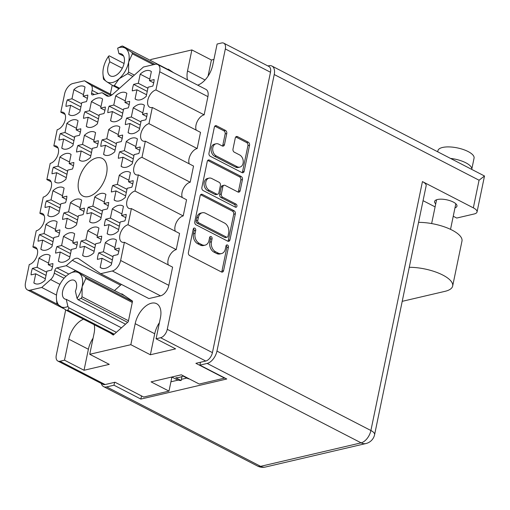 <?xml version="1.0" encoding="UTF-8"?>
<svg xmlns="http://www.w3.org/2000/svg" width="510" height="510" viewBox="0 0 510 510"><rect width="100%" height="100%" fill="white"/><g stroke="black" fill="none" stroke-linecap="round" stroke-linejoin="round"><path stroke-width="0.76" d="M105.296 268.337A15.982 9.142 -62.7 0 0 111.339 264.805L113.226 255.688L117.899 254.592A15.982 9.142 -62.7 0 0 119.251 248.077L114.578 249.173L116.465 240.051A15.982 9.142 -62.7 0 0 115.649 239.528A15.982 9.142 -62.7 0 0 105.302 242.658L103.415 251.781L98.749 252.871A15.982 9.142 -62.7 0 0 97.397 259.386L102.064 258.296L100.177 267.412A15.982 9.142 -62.7 0 0 100.993 267.935A15.982 9.142 -62.7 0 0 105.296 268.337M87.758 256.402A15.982 9.142 -62.7 0 0 93.802 252.871L95.689 243.754L100.355 242.658A15.982 9.142 -62.7 0 0 101.707 236.143L97.034 237.239L98.927 228.117A15.982 9.142 -62.7 0 0 98.111 227.594A15.982 9.142 -62.7 0 0 87.765 230.724L85.871 239.847L81.205 240.937A15.982 9.142 -62.7 0 0 79.853 247.452L84.526 246.362L82.633 255.478A15.982 9.142 -62.7 0 0 83.455 256.001A15.982 9.142 -62.7 0 0 87.758 256.402M94.732 222.704A15.982 9.142 -62.7 0 0 100.776 219.172L102.663 210.05L107.336 208.96A15.982 9.142 -62.7 0 0 108.687 202.444L104.014 203.535L105.901 194.418A15.982 9.142 -62.7 0 0 105.085 193.896A15.982 9.142 -62.7 0 0 94.739 197.026L92.852 206.148L88.185 207.238A15.982 9.142 -62.7 0 0 86.834 213.754L91.5 212.664L89.613 221.78A15.982 9.142 -62.7 0 0 90.429 222.303A15.982 9.142 -62.7 0 0 94.732 222.704M108.694 155.301A15.982 9.142 -62.7 0 0 114.737 151.776L116.624 142.653L121.291 141.563A15.982 9.142 -62.7 0 0 122.642 135.048L117.969 136.138L119.863 127.022A15.982 9.142 -62.7 0 0 119.047 126.499A15.982 9.142 -62.7 0 0 108.7 129.629L106.807 138.745L102.14 139.842A15.982 9.142 -62.7 0 0 100.789 146.357L105.462 145.261L103.575 154.383A15.982 9.142 -62.7 0 0 104.391 154.906A15.982 9.142 -62.7 0 0 108.694 155.301M115.668 121.603A15.982 9.142 -62.7 0 0 121.711 118.071L123.605 108.955L128.271 107.865A15.982 9.142 -62.7 0 0 129.623 101.35L124.95 102.44L126.837 93.324A15.982 9.142 -62.7 0 0 126.021 92.801A15.982 9.142 -62.7 0 0 115.674 95.931L113.787 105.047L109.121 106.137A15.982 9.142 -62.7 0 0 107.769 112.653L112.442 111.562L110.549 120.685A15.982 9.142 -62.7 0 0 111.365 121.201A15.982 9.142 -62.7 0 0 115.668 121.603M112.276 234.638A15.982 9.142 -62.7 0 0 118.32 231.106L120.207 221.984L124.88 220.894A15.982 9.142 -62.7 0 0 126.225 214.378L121.558 215.469L123.445 206.352A15.982 9.142 -62.7 0 0 122.629 205.83A15.982 9.142 -62.7 0 0 112.283 208.96L110.396 218.082L105.723 219.172A15.982 9.142 -62.7 0 0 104.378 225.688L109.044 224.598L107.157 233.714A15.982 9.142 -62.7 0 0 107.973 234.237A15.982 9.142 -62.7 0 0 112.276 234.638M119.257 200.94A15.982 9.142 -62.7 0 0 125.301 197.408L127.188 188.286L131.854 187.195A15.982 9.142 -62.7 0 0 133.206 180.68L128.539 181.77L130.426 172.654A15.982 9.142 -62.7 0 0 129.61 172.131A15.982 9.142 -62.7 0 0 119.263 175.261L117.37 184.384L112.704 185.474A15.982 9.142 -62.7 0 0 111.352 191.989L116.025 190.899L114.138 200.016A15.982 9.142 -62.7 0 0 114.954 200.538A15.982 9.142 -62.7 0 0 119.257 200.94M126.238 167.235A15.982 9.142 -62.7 0 0 132.275 163.71L134.168 154.587L138.835 153.497A15.982 9.142 -62.7 0 0 140.186 146.982L135.513 148.072L137.4 138.956A15.982 9.142 -62.7 0 0 136.584 138.433A15.982 9.142 -62.7 0 0 126.238 141.563L124.351 150.679L119.684 151.776A15.982 9.142 -62.7 0 0 118.333 158.291L123.006 157.195L121.112 166.317A15.982 9.142 -62.7 0 0 121.928 166.84A15.982 9.142 -62.7 0 0 126.238 167.235M133.212 133.537A15.982 9.142 -62.7 0 0 139.255 130.005L141.142 120.889L145.815 119.799A15.982 9.142 -62.7 0 0 147.16 113.284L142.494 114.374L144.381 105.258A15.982 9.142 -62.7 0 0 143.565 104.735A15.982 9.142 -62.7 0 0 133.218 107.865L131.331 116.981L126.658 118.078A15.982 9.142 -62.7 0 0 125.313 124.587L129.98 123.496L128.093 132.619A15.982 9.142 -62.7 0 0 128.909 133.142A15.982 9.142 -62.7 0 0 133.212 133.537M73.861 115.343A15.982 9.142 -62.7 0 0 79.904 111.811L81.791 102.695L86.464 101.598A15.982 9.142 -62.7 0 0 87.809 95.083L83.143 96.18L85.03 87.057A15.982 9.142 -62.7 0 0 84.214 86.534A15.982 9.142 -62.7 0 0 73.867 89.664L71.98 98.787L67.307 99.877A15.982 9.142 -62.7 0 0 65.962 106.392L70.629 105.302L68.742 114.418A15.982 9.142 -62.7 0 0 69.558 114.941A15.982 9.142 -62.7 0 0 73.861 115.343M66.88 149.041A15.982 9.142 -62.7 0 0 72.924 145.509L74.817 136.393L79.483 135.303A15.982 9.142 -62.7 0 0 80.835 128.788L76.162 129.878L78.049 120.755A15.982 9.142 -62.7 0 0 77.233 120.239A15.982 9.142 -62.7 0 0 66.886 123.369L64.999 132.485L60.333 133.575A15.982 9.142 -62.7 0 0 58.981 140.091L63.648 139L61.761 148.117A15.982 9.142 -62.7 0 0 62.577 148.639A15.982 9.142 -62.7 0 0 66.88 149.041M59.906 182.739A15.982 9.142 -62.7 0 0 65.949 179.208L67.836 170.091L72.503 169.001A15.982 9.142 -62.7 0 0 73.854 162.486L69.181 163.576L71.075 154.46A15.982 9.142 -62.7 0 0 70.259 153.937A15.982 9.142 -62.7 0 0 59.912 157.067L58.019 166.183L53.352 167.274A15.982 9.142 -62.7 0 0 52.001 173.789L56.674 172.699L54.787 181.815A15.982 9.142 -62.7 0 0 55.603 182.338A15.982 9.142 -62.7 0 0 59.906 182.739M52.925 216.438A15.982 9.142 -62.7 0 0 58.969 212.906L60.856 203.79L65.529 202.699A15.982 9.142 -62.7 0 0 66.874 196.184L62.207 197.274L64.094 188.158A15.982 9.142 -62.7 0 0 63.278 187.635A15.982 9.142 -62.7 0 0 52.932 190.766L51.045 199.882L46.372 200.972A15.982 9.142 -62.7 0 0 45.027 207.487L49.693 206.397L47.806 215.52A15.982 9.142 -62.7 0 0 48.622 216.036A15.982 9.142 -62.7 0 0 52.925 216.438M45.945 250.136A15.982 9.142 -62.7 0 0 51.988 246.61L53.875 237.488L58.548 236.398A15.982 9.142 -62.7 0 0 59.893 229.882L55.227 230.973L57.114 221.856A15.982 9.142 -62.7 0 0 56.298 221.334A15.982 9.142 -62.7 0 0 45.951 224.464L44.064 233.58L39.397 234.676A15.982 9.142 -62.7 0 0 38.046 241.192L42.712 240.095L40.825 249.218A15.982 9.142 -62.7 0 0 41.641 249.741A15.982 9.142 -62.7 0 0 45.945 250.136M91.405 127.277A15.982 9.142 -62.7 0 0 97.448 123.745L99.335 114.629L104.002 113.532A15.982 9.142 -62.7 0 0 105.353 107.023L100.687 108.114L102.574 98.991A15.982 9.142 -62.7 0 0 101.758 98.468A15.982 9.142 -62.7 0 0 91.411 101.605L89.524 110.721L84.851 111.811A15.982 9.142 -62.7 0 0 83.5 118.326L88.173 117.236L86.286 126.352A15.982 9.142 -62.7 0 0 87.102 126.875A15.982 9.142 -62.7 0 0 91.405 127.277M84.424 160.975A15.982 9.142 -62.7 0 0 90.468 157.443L92.355 148.327L97.027 147.237A15.982 9.142 -62.7 0 0 98.373 140.722L93.706 141.812L95.593 132.689A15.982 9.142 -62.7 0 0 94.777 132.173A15.982 9.142 -62.7 0 0 84.43 135.303L82.543 144.419L77.871 145.509A15.982 9.142 -62.7 0 0 76.525 152.025L81.192 150.934L79.305 160.051A15.982 9.142 -62.7 0 0 80.121 160.573A15.982 9.142 -62.7 0 0 84.424 160.975M140.193 99.839A15.982 9.142 -62.7 0 0 146.236 96.307L148.123 87.191L152.79 86.101A15.982 9.142 -62.7 0 0 154.141 79.585L149.475 80.676L151.362 71.559A15.982 9.142 -62.7 0 0 150.546 71.037A15.982 9.142 -62.7 0 0 140.199 74.167L138.312 83.283L133.639 84.373A15.982 9.142 -62.7 0 0 132.288 90.888L136.96 89.798L135.073 98.921A15.982 9.142 -62.7 0 0 135.889 99.437A15.982 9.142 -62.7 0 0 140.193 99.839M70.469 228.372A15.982 9.142 -62.7 0 0 76.513 224.84L78.4 215.724L83.066 214.633A15.982 9.142 -62.7 0 0 84.418 208.118L79.745 209.208L81.638 200.092A15.982 9.142 -62.7 0 0 80.822 199.569A15.982 9.142 -62.7 0 0 70.476 202.699L68.582 211.816L63.916 212.906A15.982 9.142 -62.7 0 0 62.564 219.421L67.237 218.331L65.35 227.454A15.982 9.142 -62.7 0 0 66.166 227.976A15.982 9.142 -62.7 0 0 70.469 228.372M63.489 262.07A15.982 9.142 -62.7 0 0 69.532 258.544L71.419 249.422L76.092 248.332A15.982 9.142 -62.7 0 0 77.437 241.816L72.771 242.907L74.658 233.79A15.982 9.142 -62.7 0 0 73.842 233.268A15.982 9.142 -62.7 0 0 63.495 236.398L61.608 245.514L56.935 246.61A15.982 9.142 -62.7 0 0 55.59 253.126L60.256 252.029L58.369 261.152A15.982 9.142 -62.7 0 0 59.185 261.675A15.982 9.142 -62.7 0 0 63.489 262.07M35.56 283.802L33.845 282.916A15.982 9.142 -62.7 0 0 34.667 283.439A15.982 9.142 -62.7 0 0 38.97 283.84A15.982 9.142 -62.7 0 0 45.007 280.309L46.901 271.186L51.567 270.096A15.982 9.142 117.3 0 0 52.919 263.581L48.246 264.671L52.492 266.864M216.081 143.782L214.461 144.158A6.458 4.756 76.8 0 0 211.076 149.742A6.458 4.756 76.8 0 0 214.71 156.347L235.556 167.101A6.458 4.756 76.8 0 0 238.246 167.484L239.866 167.108A6.458 4.756 76.8 0 0 243.098 163.251A6.458 4.756 76.8 0 0 239.617 154.925L234.294 152.178A2.416 1.779 76.8 0 1 232.993 149.067L235.301 137.929A2.416 1.779 76.8 0 1 236.506 136.489A2.416 1.779 76.8 0 1 237.513 136.629L248.242 142.169A2.416 1.779 76.8 0 1 249.549 145.28L244.156 171.303A2.416 1.779 76.8 0 1 242.951 172.743A2.416 1.779 76.8 0 1 241.944 172.597L210.279 156.264A2.416 1.779 76.8 0 1 208.979 153.147L214.366 127.13A2.416 1.779 76.8 0 1 215.577 125.683A2.416 1.779 76.8 0 1 216.584 125.83L225.465 130.413A2.416 1.779 76.8 0 1 226.765 133.524L224.464 144.661A2.416 1.779 76.8 0 1 223.252 146.102A2.416 1.779 76.8 0 1 222.245 145.962L218.771 144.171A6.458 4.756 76.8 0 0 216.081 143.782A6.458 4.756 76.8 0 0 212.689 149.366A6.458 4.756 76.8 0 0 216.329 155.964L237.175 166.719A6.458 4.756 76.8 0 0 239.866 167.108M236.92 206.25A1.689 1.243 76.8 0 0 236.009 204.076L222.641 197.179A2.416 1.779 76.8 0 1 221.34 194.061L222.87 186.679A2.416 1.779 76.8 0 1 224.075 185.232A2.416 1.779 76.8 0 1 225.082 185.379L237.921 192.002A2.416 1.779 76.8 0 0 238.929 192.149A2.416 1.779 76.8 0 0 240.14 190.708L242.448 179.571A2.416 1.779 76.8 0 0 241.141 176.46L209.482 160.121A2.416 1.779 76.8 0 0 208.475 159.974A2.416 1.779 76.8 0 0 207.264 161.421L201.877 187.438A2.416 1.779 76.8 0 0 203.178 190.555L235.371 207.162A1.689 1.243 76.8 0 0 236.073 207.264A1.689 1.243 76.8 0 0 236.92 206.25M235.155 207.054A1.689 1.243 76.8 0 0 235.301 206.633A1.689 1.243 76.8 0 0 234.39 204.453L236.009 204.076M157.749 64.534L205.951 89.409A9.837 5.629 117.3 0 1 207.914 96.632L159.707 71.763A9.837 5.629 -62.7 0 0 157.749 64.534A9.837 5.629 -62.7 0 0 155.097 64.285L143.469 67.008L112.888 94.165A9.837 5.629 117.3 0 1 109.401 96.129A9.837 5.629 117.3 0 1 106.756 95.88A9.837 5.629 117.3 0 1 106.418 95.676L107.113 96.039M96.607 157.915A21.146 12.1 -62.7 0 0 79.949 176.058A21.146 12.1 -62.7 0 0 82.907 196.025A21.146 12.1 -62.7 0 0 88.606 196.554A21.146 12.1 -62.7 0 0 105.258 178.417A21.146 12.1 -62.7 0 0 102.3 158.444A21.146 12.1 -62.7 0 0 96.607 157.915M197.714 85.157A19.176 10.971 -62.7 0 0 212.766 65.038L217.113 44.032L221.646 42.974A7.867 4.501 -62.7 0 1 223.762 43.171L268.923 66.472A7.867 4.501 117.3 0 1 270.491 72.254L212.428 352.627A7.867 4.501 117.3 0 1 205.759 361.029L195.891 363.33L224.566 378.127L199.244 384.043L181.324 374.799L151.075 381.869L168.995 391.113L143.673 397.029L115.005 382.239L105.136 384.546A7.867 4.501 117.3 0 1 103.014 384.349L57.853 361.048A7.867 4.501 -62.7 0 0 59.976 361.246L64.502 360.188L68.856 339.182A19.176 10.971 -62.7 0 1 83.532 319.203M98.749 252.871L112.359 259.896M81.205 240.937L94.815 247.962M88.185 207.238L101.796 214.264M102.14 139.842L115.751 146.861M109.121 106.137L122.731 113.163M105.723 219.172L119.334 226.198M112.704 185.474L126.314 192.493M119.684 151.776L133.295 158.795M126.658 118.078L140.275 125.097M67.307 99.877L80.924 106.902M60.333 133.575L73.944 140.601M53.352 167.274L66.963 174.299M46.372 200.972L59.982 207.997M39.397 234.676L53.008 241.695M84.851 111.811L98.462 118.836M77.871 145.509L91.488 152.535M133.639 84.373L147.25 91.398M63.916 212.906L77.526 219.931M56.935 246.61L70.546 253.629M33.845 282.916L35.738 273.8L31.065 274.89A15.982 9.142 117.3 0 1 32.417 268.375L46.027 275.394M234.045 210.751L202.381 194.412A2.416 1.779 76.8 0 0 201.373 194.265A2.416 1.779 76.8 0 0 200.162 195.712L194.775 221.729A2.416 1.779 76.8 0 0 196.076 224.846L227.74 241.179A2.416 1.779 76.8 0 0 228.748 241.326A2.416 1.779 76.8 0 0 229.953 239.885L235.346 213.862A2.416 1.779 76.8 0 0 234.045 210.751L232.426 211.127L200.761 194.788A2.416 1.779 76.8 0 0 200.628 194.731M64.502 360.188L84.035 370.266L109.274 364.363L89.741 354.284L130.834 344.683L150.367 354.762L175.606 348.865L156.073 338.787L160.605 337.728A7.867 4.501 -62.7 0 0 167.267 329.326L225.331 48.954A7.867 4.501 -62.7 0 0 223.762 43.171M195.094 233.363L195.719 230.335A1.689 1.243 76.8 0 0 195.362 228.652A1.689 1.243 76.8 0 0 194.106 228.053A1.689 1.243 76.8 0 0 193.258 229.066L188.407 252.495A2.416 1.779 76.8 0 0 189.707 255.606L221.372 271.945A2.416 1.779 76.8 0 0 222.373 272.085A2.416 1.779 76.8 0 0 223.584 270.644L228.435 247.216A1.689 1.243 76.8 0 0 228.078 245.533A1.689 1.243 76.8 0 0 226.822 244.934A1.689 1.243 76.8 0 0 225.975 245.941L225.35 248.976A7.72 5.693 76.8 0 1 221.474 253.591A7.72 5.693 76.8 0 1 218.255 253.126L215.615 251.768A7.72 5.693 76.8 0 1 211.452 241.804L212.077 238.776A1.689 1.243 76.8 0 0 211.72 237.093A1.689 1.243 76.8 0 0 210.464 236.493A1.689 1.243 76.8 0 0 209.616 237.507L208.985 240.535A7.72 5.693 76.8 0 1 205.116 245.151A7.72 5.693 76.8 0 1 201.896 244.685L199.257 243.327A7.72 5.693 76.8 0 1 195.094 233.363L193.475 233.746A7.72 5.693 76.8 0 0 197.644 243.703L199.257 243.327M112.206 85.24L110.37 94.108M65.682 309.901L56.285 355.266A7.867 4.501 -62.7 0 0 57.853 361.048M89.741 354.284L94.095 333.279A19.176 10.971 -62.7 0 0 94.159 324.685M130.834 344.683L135.188 323.678A19.176 10.971 117.3 0 1 156.595 303.686A19.176 10.971 117.3 0 1 160.42 317.781L156.073 338.787M213.926 59.421L211.408 60.008L191.875 49.929L187.527 70.935A19.176 10.971 -62.7 0 0 187.559 79.917M191.875 49.929L150.781 59.53L150.584 60.505M110.166 332.947L113.277 335.064L128.271 321.746L132.543 301.123L121.82 293.817L121.45 294.142M173.476 72.649L168.345 69.156L167.975 69.481M207.914 96.632L204.147 114.833L155.939 89.958A9.588 5.489 117.3 0 0 148.384 98.188A9.588 5.489 117.3 0 0 149.73 107.24A9.588 5.489 117.3 0 0 152.311 107.482L148.958 123.662L197.166 148.531L200.519 132.358L152.311 107.482M196.242 130.152A9.588 5.489 117.3 0 1 197.453 121.08A9.588 5.489 117.3 0 1 204.147 114.833M189.261 163.85A9.588 5.489 117.3 0 1 190.479 154.779A9.588 5.489 117.3 0 1 197.166 148.531M190.185 182.229L141.984 157.361L145.331 141.181L193.539 166.056L190.185 182.229A9.588 5.489 -62.7 0 0 183.498 188.477A9.588 5.489 -62.7 0 0 182.287 197.548M141.984 157.361A9.588 5.489 -62.7 0 0 134.43 165.584A9.588 5.489 -62.7 0 0 135.768 174.643A9.588 5.489 -62.7 0 0 138.35 174.879L186.558 199.754L183.211 215.928A9.588 5.489 -62.7 0 0 176.517 222.175A9.588 5.489 -62.7 0 0 175.306 231.247M183.211 215.928L135.003 191.059A9.588 5.489 -62.7 0 0 127.449 199.282A9.588 5.489 -62.7 0 0 128.794 208.341A9.588 5.489 -62.7 0 0 131.376 208.584L179.577 233.452L176.23 249.626A9.588 5.489 -62.7 0 0 169.543 255.873A9.588 5.489 -62.7 0 0 168.326 264.945M176.23 249.626L128.023 224.757A9.588 5.489 -62.7 0 0 120.468 232.987A9.588 5.489 -62.7 0 0 121.814 242.04A9.588 5.489 -62.7 0 0 124.395 242.282L172.603 267.151L168.835 285.351A9.837 5.629 117.3 0 1 160.503 295.851L112.296 270.976A9.837 5.629 -62.7 0 0 120.628 260.476L168.835 285.351M111.945 94.917L84.539 80.778L72.911 83.493A9.837 5.629 -62.7 0 0 64.579 93.993L60.811 112.194A9.588 5.489 -62.7 0 1 63.393 112.43A9.588 5.489 -62.7 0 1 64.738 121.488A9.588 5.489 -62.7 0 1 57.184 129.718L53.837 145.892A9.588 5.489 -62.7 0 1 56.419 146.134A9.588 5.489 -62.7 0 1 57.757 155.187A9.588 5.489 -62.7 0 1 50.203 163.417L46.856 179.59A9.588 5.489 117.3 0 1 49.438 179.832A9.588 5.489 117.3 0 1 50.783 188.885A9.588 5.489 117.3 0 1 43.229 197.115L39.876 213.288A9.588 5.489 117.3 0 1 42.457 213.531A9.588 5.489 117.3 0 1 43.803 222.583A9.588 5.489 117.3 0 1 36.248 230.813L32.895 246.987A9.588 5.489 117.3 0 1 35.477 247.229A9.588 5.489 117.3 0 1 36.822 256.281A9.588 5.489 117.3 0 1 29.268 264.512L25.5 282.712A9.837 5.629 -62.7 0 0 27.463 289.935A9.837 5.629 -62.7 0 0 30.109 290.184L41.737 287.468L50.63 279.569A7.376 4.22 -62.7 0 0 54.264 273.169L54.812 270.517A2.461 1.409 117.3 0 1 56.897 267.89L66.243 265.704L72.324 260.304A9.837 5.629 117.3 0 1 78.457 258.595A9.837 5.629 117.3 0 1 78.795 258.793L100.668 273.691L148.875 298.567L160.503 295.851M121.469 284.427A9.837 5.629 -62.7 0 0 120.526 285.179L72.324 260.304M114.482 290.547L120.526 285.179M168.995 391.113L171.883 377.158A32.576 18.64 117.3 0 1 171.8 377.024L176.39 379.383A30.734 17.582 -62.7 0 0 181.12 380.543L181.955 376.533M51.127 181.796L46.856 179.59M44.153 215.494L39.876 213.288M37.173 249.192L32.895 246.987M56.514 295.086L41.737 287.468M75.933 270.702L66.243 265.704M100.668 273.691L112.296 270.976M124.395 242.282L120.628 260.476M131.376 208.584L128.023 224.757M138.35 174.879L135.003 191.059M145.331 141.181A9.588 5.489 117.3 0 1 142.749 140.945A9.588 5.489 117.3 0 1 141.404 131.886A9.588 5.489 117.3 0 1 148.958 123.662M159.707 71.763L155.939 89.958M108.859 96.224L102.07 92.718L106.418 95.676M98.334 93.585L92.119 90.378L91.57 93.03A2.461 1.409 117.3 0 0 92.061 94.841A2.461 1.409 117.3 0 0 92.718 94.898L102.07 92.718M84.539 80.778L90.901 85.106L111.021 95.491M65.089 114.399L60.811 112.194M58.108 148.098L53.837 145.892M32.417 268.375L37.083 267.285L38.977 258.162A15.982 9.142 -62.7 0 1 49.317 255.032A15.982 9.142 -62.7 0 1 50.139 255.555L48.246 264.671M92.119 90.378A7.376 4.22 -62.7 0 0 90.901 85.106M93.081 338.168A19.176 10.971 -62.7 0 0 88.389 349.261L68.856 339.182M84.035 370.266L88.389 349.261M150.367 354.762L154.721 333.757A19.176 10.971 117.3 0 1 159.413 322.664M211.408 60.008L208.067 76.13M205.116 245.151L203.496 245.533A7.72 5.693 76.8 0 1 200.283 245.068L197.644 243.703M221.474 253.591L219.855 253.967A7.72 5.693 76.8 0 1 216.642 253.508L214.002 252.144A7.72 5.693 76.8 0 1 209.833 242.186L210.458 239.152A1.689 1.243 76.8 0 0 209.75 237.105M221.506 272.002A2.416 1.779 76.8 0 0 221.965 271.02L226.822 247.592A1.689 1.243 76.8 0 0 226.108 245.546M193.475 233.746L194.1 230.711A1.689 1.243 76.8 0 0 193.392 228.665M227.874 241.243A2.416 1.779 76.8 0 0 228.34 240.261L233.727 214.238A2.416 1.779 76.8 0 0 232.426 211.127M197.74 220.575A1.689 1.243 76.8 0 0 198.651 222.755L226.446 237.093A1.689 1.243 76.8 0 0 227.148 237.195A1.689 1.243 76.8 0 0 227.995 236.187L228.658 232.987A7.72 5.693 76.8 0 0 224.489 223.029L205.492 213.225A7.72 5.693 76.8 0 0 202.272 212.766A7.72 5.693 76.8 0 0 198.403 217.381L197.74 220.575L196.12 220.951A1.689 1.243 76.8 0 0 197.032 223.131L198.651 222.755M227.148 237.195L225.528 237.577A1.689 1.243 76.8 0 1 224.827 237.475L197.032 223.131M202.272 212.766L200.659 213.142A7.72 5.693 76.8 0 0 196.784 217.757L198.403 217.381M196.12 220.951L196.784 217.757M238.055 192.066A2.416 1.779 76.8 0 0 238.521 191.084L240.828 179.947A2.416 1.779 76.8 0 0 239.528 176.836L207.863 160.497A2.416 1.779 76.8 0 0 207.729 160.44M224.075 185.232L222.462 185.614A2.416 1.779 76.8 0 0 221.251 187.055L219.721 194.444A2.416 1.779 76.8 0 0 221.021 197.555L234.39 204.453M211.758 178.506A6.458 4.756 76.8 0 0 209.068 178.117A6.458 4.756 76.8 0 0 205.677 183.702A6.458 4.756 76.8 0 0 209.317 190.3L216.661 194.093A2.416 1.779 76.8 0 0 217.668 194.233A2.416 1.779 76.8 0 0 218.873 192.793L220.403 185.404A2.416 1.779 76.8 0 0 219.102 182.293L211.758 178.506M209.068 178.117L207.449 178.494A6.458 4.756 76.8 0 0 204.057 184.084A6.458 4.756 76.8 0 0 207.697 190.683L209.317 190.3M217.668 194.233L216.049 194.616A2.416 1.779 76.8 0 1 215.041 194.469L207.697 190.683M222.379 146.019A2.416 1.779 76.8 0 0 222.844 145.044L225.152 133.907A2.416 1.779 76.8 0 0 223.845 130.789L214.965 126.206A2.416 1.779 76.8 0 0 214.831 126.148M242.078 172.66A2.416 1.779 76.8 0 0 242.543 171.679L247.93 145.656A2.416 1.779 76.8 0 0 246.63 142.545L235.894 137.011A2.416 1.779 76.8 0 0 235.767 136.948M48.571 263.115L38.977 258.162M37.083 267.285L46.684 272.232M35.738 273.8L45.333 278.747M72.771 242.907L77.01 245.1M73.089 241.351L63.495 236.398M61.608 245.514L71.202 250.467M60.256 252.029L69.857 256.983M60.084 262.038L58.369 261.152M79.745 209.208L83.991 211.395M80.07 207.653L70.476 202.699M68.582 211.816L78.183 216.769M67.237 218.331L76.831 223.284M67.065 228.333L65.35 227.454M149.475 80.676L153.714 82.862M149.793 79.12L140.199 74.167M138.312 83.283L147.906 88.236M136.96 89.798L146.555 94.752M136.788 99.801L135.073 98.921M93.706 141.812L97.945 143.998M94.025 140.25L84.43 135.303M82.543 144.419L92.138 149.373M81.192 150.934L90.793 155.888M81.02 160.937L79.305 160.051M100.687 108.114L104.926 110.3M101.005 106.552L91.411 101.605M89.524 110.721L99.118 115.674M88.173 117.236L97.767 122.19M88 127.239L86.286 126.352M55.227 230.973L59.466 233.159M55.552 229.417L45.951 224.464M44.064 233.58L53.658 238.533M42.712 240.095L52.313 245.049M42.54 250.104L40.825 249.218M62.207 197.274L66.447 199.461M62.526 195.719L52.932 190.766M51.045 199.882L60.639 204.835M49.693 206.397L59.294 211.35M49.521 216.399L47.806 215.52M69.181 163.576L73.427 165.763M69.507 162.014L59.912 157.067M58.019 166.183L67.62 171.137M56.674 172.699L66.268 177.652M56.502 182.701L54.787 181.815M76.162 129.878L80.408 132.064M76.487 128.316L66.886 123.369M64.999 132.485L74.6 137.439M63.648 139L73.249 143.954M63.476 149.003L61.761 148.117M83.143 96.18L87.382 98.366M83.461 94.618L73.867 89.664M71.98 98.787L81.574 103.74M70.629 105.302L80.229 110.256M70.456 115.305L68.742 114.418M142.494 114.374L146.733 116.56M142.819 112.818L133.218 107.865M131.331 116.981L140.926 121.935M129.98 123.496L139.581 128.45M129.808 133.499L128.093 132.619M135.513 148.072L139.759 150.265M135.839 146.517L126.238 141.563M124.351 150.679L133.951 155.633M123.006 157.195L132.6 162.148M122.827 167.203L121.112 166.317M128.539 181.77L132.778 183.963M128.858 180.215L119.263 175.261M117.37 184.384L126.971 189.331M116.025 190.899L125.619 195.846M115.853 200.902L114.138 200.016M121.558 215.469L125.798 217.662M121.877 213.913L112.283 208.96M110.396 218.082L119.99 223.029M109.044 224.598L118.645 229.545M108.872 234.6L107.157 233.714M124.95 102.44L129.196 104.626M125.275 100.884L115.674 95.931M113.787 105.047L123.388 110.001M112.442 111.562L122.037 116.516M112.264 121.565L110.549 120.685M117.969 136.138L122.215 138.331M118.294 134.583L108.7 129.629M106.807 138.745L116.407 143.699M105.462 145.261L115.056 150.214M105.289 155.269L103.575 154.383M104.014 203.535L108.26 205.728M104.34 201.979L94.739 197.026M92.852 206.148L102.446 211.095M91.5 212.664L101.101 217.611M91.328 222.666L89.613 221.78M97.034 237.239L101.28 239.426M97.359 235.677L87.765 230.724M85.871 239.847L95.472 244.8M84.526 246.362L94.12 251.315M84.348 256.364L82.633 255.478M114.578 249.173L118.824 251.36M114.903 247.611L105.302 242.658M103.415 251.781L113.01 256.734M102.064 258.296L111.664 263.249M101.892 268.298L100.177 267.412M437.752 151.604L437.95 150.654A18.443 6.63 11.7 0 1 449.272 146.918A18.443 6.63 11.7 0 1 468.142 151.559A18.443 6.63 11.7 0 1 474.064 158.132L471.782 169.161A18.443 6.63 11.7 0 0 465.815 162.792A18.443 6.63 11.7 0 0 451.069 158.476M435.712 203.879A11.43 4.112 11.7 0 1 434.577 201.501A11.43 4.112 11.7 0 1 441.596 199.18A11.43 4.112 11.7 0 1 453.294 202.062A11.43 4.112 11.7 0 1 456.966 206.136A11.43 4.112 11.7 0 1 454.977 207.863M101.286 383.456A11.558 6.611 -62.7 0 0 103.594 386.618A11.558 6.611 -62.7 0 0 106.705 386.911L260.635 466.338L361.106 442.852L207.168 363.432A11.558 6.611 -62.7 0 0 216.96 351.097L274.233 74.536A11.558 6.611 -62.7 0 0 271.926 66.045A11.558 6.611 -62.7 0 0 268.815 65.758L267.935 65.962M477.048 211.975A11.558 4.156 -168.3 0 0 473.337 207.857L479.062 180.221L484.5 176.001L477.048 211.975A11.558 4.156 -168.3 0 1 474.16 213.977L456.731 218.05L453.237 216.246M473.337 207.857L422.446 181.592A11.558 4.156 11.7 0 1 426.156 185.716L374.608 434.641A11.558 4.156 -168.3 0 0 370.897 430.517L422.446 181.592M423.058 200.672L435.094 206.881M114.578 382.334L113.985 385.209L106.705 386.911M200.487 362.259L199.888 365.134L207.168 363.432M113.985 385.209L140.862 399.075L226.772 379L199.888 365.134M170.927 381.792L178.175 380.097M181.369 379.351L186.883 378.063M141.519 395.919L140.862 399.075M484.5 176.001L271.926 66.045M402.211 301.34L444.969 291.35A30.734 11.048 -168.3 0 0 452.663 286.021A30.734 11.048 -168.3 0 0 439.467 273.494A30.734 11.048 -168.3 0 0 409.262 267.304M452.663 286.021L461.971 241.09A30.734 11.048 -168.3 0 0 448.768 228.563A30.734 11.048 -168.3 0 0 418.563 222.373M181.12 380.543L175.746 377.77A30.734 17.582 -62.7 0 0 179.29 377.381A30.734 17.582 -62.7 0 0 183.026 376.068L188.4 378.841A30.734 17.582 -62.7 0 0 188.802 378.656M113.641 334.738L66.619 310.475A21.637 12.38 -62.7 0 0 67.218 310.354A21.637 12.38 -62.7 0 0 67.824 310.195L114.285 334.165M124.924 295.934L76.003 270.689L78.973 273.009A19.176 10.971 -62.7 0 0 73.147 272.136A19.176 10.971 -62.7 0 0 69.016 273.94A19.176 10.971 -62.7 0 0 66.351 275.955A19.176 10.971 -62.7 0 0 56.903 292.606A19.176 10.971 -62.7 0 0 56.419 298.363A19.176 10.971 -62.7 0 0 60.072 306.306A19.176 10.971 -62.7 0 0 67.9 306.51L68.984 307.874L116.363 332.316M76.003 270.689A21.637 12.38 -62.7 0 0 75.41 270.816A21.637 12.38 -62.7 0 0 74.804 270.969L69.016 273.94M68.984 307.874L67.824 310.195M127.596 322.345L81.135 298.375L78.138 299.746L77.048 298.382A19.176 10.971 -62.7 0 0 82.142 286.709L82.034 296.788L128.482 320.752M81.135 298.375A21.637 12.38 -62.7 0 0 82.034 296.788M66.619 310.475L57.101 303.992A21.637 12.38 -62.7 0 1 56.801 302.685L56.419 298.363M132.268 302.443L85.827 278.479L82.142 286.709A19.176 10.971 -62.7 0 0 78.973 273.009L85.527 277.179L132.485 301.404M85.827 278.479A21.637 12.38 -62.7 0 0 85.527 277.179M121.437 327.815L66.243 299.338L67.9 306.51M77.048 298.382L75.391 291.21A10.449 5.98 -62.7 0 0 74.313 280.373A10.449 5.98 -62.7 0 0 64.209 286.92A10.449 5.98 -62.7 0 0 64.732 298.943A10.449 5.98 -62.7 0 0 66.243 299.338M125.511 324.194L78.138 299.746M171.449 71.272L122.527 46.027A21.637 12.38 -62.7 0 0 121.935 46.155A21.637 12.38 -62.7 0 0 121.329 46.308L117.663 48.15A19.176 10.971 -62.7 0 1 125.498 48.348L132.052 52.517L154.938 64.324M118.932 88.797L113.143 85.814L106.596 81.651A19.176 10.971 -62.7 0 0 112.417 82.524A19.176 10.971 -62.7 0 0 119.212 78.699L114.348 85.533L119.569 88.23M113.143 85.814A21.637 12.38 -62.7 0 0 113.743 85.693A21.637 12.38 -62.7 0 0 114.348 85.533M124.051 63.482L109.178 55.807L108.515 56.272A19.176 10.971 -62.7 0 0 103.428 67.945A19.176 10.971 -62.7 0 0 102.943 73.701A19.176 10.971 -62.7 0 0 106.596 81.651L103.626 79.33A21.637 12.38 -62.7 0 1 103.326 78.024L102.943 73.701M122.527 46.027L125.498 48.348A19.176 10.971 -62.7 0 1 128.667 62.048L128.558 72.127L134.347 75.11M153.408 64.681L132.351 53.818L128.667 62.048A19.176 10.971 -62.7 0 1 119.212 78.699L127.659 73.714A21.637 12.38 -62.7 0 0 128.558 72.127M132.351 53.818A21.637 12.38 -62.7 0 0 132.052 52.517M132.88 76.411L127.659 73.714M122.292 68.232L109.79 61.786A12.291 7.032 -62.7 0 0 110.409 75.926A12.291 7.032 -62.7 0 0 122.298 68.225A12.291 7.032 -62.7 0 0 121.68 54.073A12.291 7.032 -62.7 0 0 118.938 53.658L117.663 48.15M123.611 56.068L118.938 53.658M108.515 56.272L109.79 61.786M235.556 167.101L237.175 166.719M167.267 329.326L212.428 352.627M270.491 72.254L225.331 48.954M59.976 361.246L105.136 384.546M205.759 361.029L160.605 337.728M30.109 290.184L57.337 304.234M59.912 284.363L50.63 279.569M54.264 273.169L64.094 278.237M65.994 276.286L54.812 270.517M56.897 267.89L68.844 274.055M91.57 93.03L94.42 94.503M154.721 333.757L135.188 323.678M205.052 79.981L187.527 70.935M200.283 245.068L201.896 244.685M210.458 239.152L212.077 238.776M209.833 242.186L211.452 241.804M214.002 252.144L215.615 251.768M216.642 253.508L218.255 253.126M226.822 247.592L228.435 247.216M221.965 271.02L223.584 270.644M194.1 230.711L195.719 230.335M200.761 194.788L202.381 194.412M233.727 214.238L235.346 213.862M228.34 240.261L229.953 239.885M224.827 237.475L226.446 237.093M207.863 160.497L209.482 160.121M239.528 176.836L241.141 176.46M240.828 179.947L242.448 179.571M238.521 191.084L240.14 190.708M221.251 187.055L222.87 186.679M219.721 194.444L221.34 194.061M221.021 197.555L222.641 197.179M215.041 194.469L216.661 194.093M225.152 133.907L226.765 133.524M222.844 145.044L224.464 144.661M214.71 156.347L216.329 155.964M235.894 137.011L237.513 136.629M246.63 142.545L248.242 142.169M247.93 145.656L249.549 145.28M242.543 171.679L244.156 171.303M214.965 126.206L216.584 125.83M223.845 130.789L225.465 130.413M479.062 180.221L274.233 74.536M216.96 351.097L370.897 430.517A11.558 6.611 -62.7 0 1 361.106 442.852A11.558 8.517 76.8 0 0 365.919 443.547L265.455 467.026A11.558 8.517 76.8 0 1 260.635 466.338A11.558 6.611 117.3 0 1 257.524 466.044A11.558 11.558 0 0 0 265.455 467.026M63.419 308.493L27.463 289.935M450.528 229.353L455.825 203.758M431.639 223.565L436.566 199.773M103.594 386.618L257.524 466.044M365.919 443.547A11.558 11.558 0 0 0 374.608 434.641"/></g></svg>
